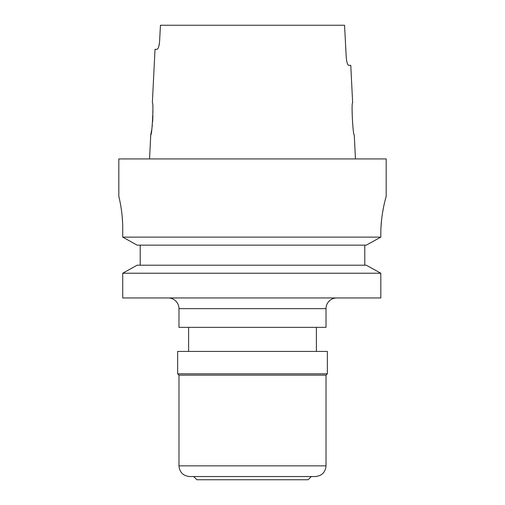 <?xml version="1.0" encoding="UTF-8"?>
<svg xmlns="http://www.w3.org/2000/svg" width="505" height="505" viewBox="0 0 505 505"><rect width="100%" height="100%" fill="white"/><g stroke="black" fill="none" stroke-linecap="round" stroke-linejoin="round"><path stroke-width="0.76" d="M168.285 297.95A10.693 10.693 0 0 1 178.978 308.643L326.022 308.643A10.693 10.693 0 0 1 336.715 297.95M193.68 476.543L196.893 479.75L308.107 479.75L311.32 476.543M326.022 465.85L178.978 465.85C179.61 472.345 183.176 475.906 189.672 476.543L315.328 476.543C321.824 475.906 325.39 472.345 326.022 465.85L326.022 375.165L327.36 373.826L327.36 351.423L177.64 351.423L177.64 373.826L327.36 373.826M178.978 465.85L178.978 375.165L326.022 375.165M178.978 308.643L178.978 327.36L326.022 327.36L326.022 308.643M385.403 199.222L386.173 196.357L386.173 158.923L118.826 158.923L118.826 196.357C118.694 195.997 122.822 211.166 122.728 228.437L122.728 237.116L137.114 245.146L122.728 237.116L380.827 237.116L366.264 245.146L137.114 245.146M352.648 102.78C351.19 101.846 352.926 135.895 354.251 134.867C352.926 135.883 351.196 101.84 352.648 102.78L350.779 65.353L348.69 65.353C347.541 64.924 346.72 62.254 346.234 57.33L344.555 25.25L160.445 25.25L159.605 41.29C159.119 46.201 158.292 48.878 157.131 49.313L155.022 49.313L152.352 102.78C153.804 101.833 152.074 135.889 150.749 134.867L151.614 130.208M151.98 127.765L152.321 125.057M152.624 122.002L152.939 115.714M152.952 112.716L152.889 109.951M150.749 134.867L149.543 158.923M354.251 134.867L355.457 158.923M386.173 196.357C386.35 195.965 380.713 213.609 380.827 233.783L380.827 237.116L366.264 245.146M137.114 265.201L122.728 273.23L137.114 265.201L366.264 265.201L380.827 273.23L122.728 273.23L122.728 297.95L380.827 297.95L380.827 273.23L366.264 265.201M140.213 265.201L140.213 245.146M364.787 265.201L364.787 245.146M381.054 226.171L381.635 219.41M382.525 212.87L383.51 207.435M122.563 221.846L122.147 216.14M121.509 210.579L120.771 205.806M119.388 198.806L118.826 196.357M380.827 273.23L380.827 297.95M158.961 45.791L159.252 44.427M159.258 44.371L159.605 41.29M347.27 63.207L347.964 64.747M347.97 64.754L348.69 65.353M316.395 351.423L316.395 327.36M188.605 351.423L188.605 327.36M178.978 375.165L177.64 373.826"/></g></svg>
